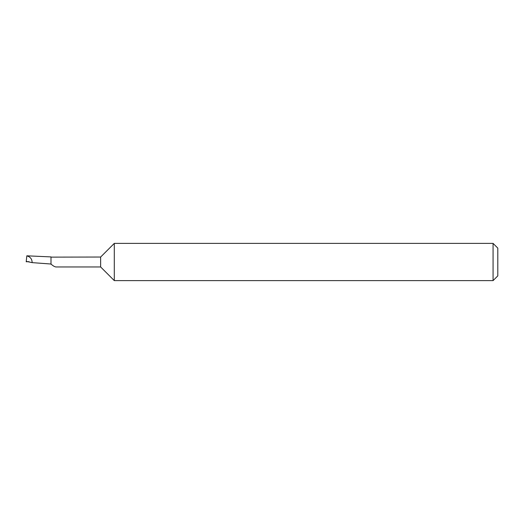 <?xml version="1.0" encoding="UTF-8"?>
<svg xmlns="http://www.w3.org/2000/svg" width="524" height="524" viewBox="0 0 524 524"><rect width="100%" height="100%" fill="white"/><g stroke="black" fill="none" stroke-linecap="round" stroke-linejoin="round"><path stroke-width="0.79" d="M26.822 255.856L26.822 255.869C30.3 256.793 32.075 259.046 32.141 262.629L50.998 264.024C52.904 265.792 54.562 266.775 55.963 266.965L100.641 266.965L100.641 257.035L50.998 257.127M100.641 266.965L114.297 280.615L114.297 243.385L100.641 257.035M493.071 243.385L497.8 248.114L497.8 275.886L493.071 280.615L493.071 243.385L114.297 243.385M26.829 255.817L50.998 256.911L50.998 264.247M32.141 262.629L26.239 261.378L26.2 261.771L29.017 261.659M26.239 261.378L26.822 255.869M493.071 280.615L114.297 280.615"/></g></svg>
